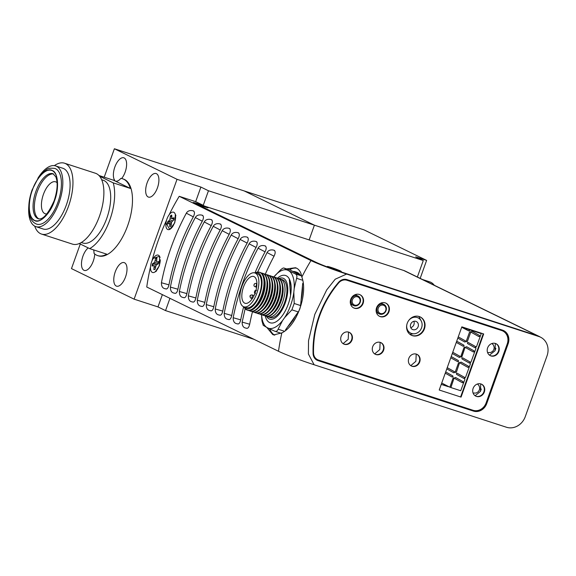 <?xml version="1.0" encoding="UTF-8"?>
<svg xmlns="http://www.w3.org/2000/svg" width="576" height="576" viewBox="0 0 576 576"><rect width="100%" height="100%" fill="white"/><g stroke="black" fill="none" stroke-linecap="round" stroke-linejoin="round"><path stroke-width="0.86" d="M205.157 207.065L205.416 206.676L201.78 205.171L196.848 203.652L205.416 206.676M194.638 202.932A6.977 0.403 -160.3 0 1 194.623 202.91A6.977 0.403 -160.3 0 1 200.88 204.703A6.977 0.403 -160.3 0 1 207.749 207.554A6.977 0.403 -160.3 0 1 207.749 207.612A6.977 0.403 -160.3 0 1 201.175 205.661A6.977 0.403 -160.3 0 1 194.638 202.932M196.812 204.12L196.848 203.652M201.715 205.711L201.895 205.322M200.527 205.207L201.578 205.661M201.6 205.596L201.78 205.171M327.737 266.645A6.977 0.403 -160.3 0 1 327.73 266.623A6.977 0.403 -160.3 0 1 333.979 268.416A6.977 0.403 -160.3 0 1 340.855 271.267A6.977 0.403 -160.3 0 1 340.848 271.325A6.977 0.403 -160.3 0 1 334.282 269.374A6.977 0.403 -160.3 0 1 327.737 266.645M332.784 268.502L338.638 270.54L332.827 268.351M334.822 269.424L335.002 269.035M333.626 268.92L334.678 269.374M171.598 217.022L170.935 216.216A5.933 2.729 108 0 1 171.562 215.712A5.933 2.729 108 0 1 171.684 215.64M170.935 216.216L170.417 215.935L169.826 219.816L167.63 221.832A6.091 2.801 -72 0 0 167.494 224.021L169.61 223.258L169.762 226.663A6.091 2.801 -72 0 0 171.058 225.828L171.648 221.947L173.844 219.938A6.091 2.801 -72 0 0 173.981 217.75L171.864 218.506L171.713 215.107A6.091 2.801 -72 0 0 171.072 215.41A6.091 2.801 -72 0 0 170.417 215.935M170.237 229.09A9.13 4.198 108 0 1 170.014 229.219A9.13 4.198 108 0 1 165.888 223.819A9.13 4.198 108 0 1 171.238 212.674A9.13 4.198 108 0 1 175.054 213.71A9.13 4.198 108 0 1 174.794 221.983A9.13 4.198 108 0 1 170.237 229.09M171.209 223.603L169.61 223.258M171.115 224.842L169.891 224.525M173.959 219.096L172.714 218.556M173.923 219.42L171.864 218.506M173.995 218.21L173.549 218.023M172.015 218.578L170.287 218.074M172.555 220.788L169.826 219.816M168.062 223.654A5.933 2.729 108 0 1 168.206 221.983L171.612 222.127L168.89 221.018M168.206 221.983L167.63 221.832M156.622 259.438L156.096 258.696A5.933 2.729 108 0 1 156.715 258.372A5.933 2.729 108 0 1 156.794 258.343M156.096 258.696L155.592 258.408L154.656 262.354L152.467 263.772A6.091 2.801 -72 0 0 152.114 266.069L153.346 265.622L154.109 265.968L153.886 269.654A6.091 2.801 -72 0 0 155.146 269.201L156.082 265.248L158.27 263.83A6.091 2.801 -72 0 0 158.623 261.533L157.399 261.979L156.629 261.641L156.852 257.947A6.091 2.801 -72 0 0 156.24 258.062A6.091 2.801 -72 0 0 155.592 258.408M160.258 259.747A9.13 4.198 108 0 1 154.649 272.146A9.13 4.198 108 0 1 154.066 272.412A9.13 4.198 108 0 1 150.66 265.514A9.13 4.198 108 0 1 156.679 255.19A9.13 4.198 108 0 1 159.689 256.63A9.13 4.198 108 0 1 160.034 257.688M155.765 266.155L153.346 265.622M155.707 266.321L154.109 265.968M155.369 267.725L154.231 267.415M158.537 262.476L157.399 261.979M156.586 261.05L155.254 260.64M158.299 263.722L154.656 262.354M152.719 265.853A5.933 2.729 108 0 1 153.036 263.959L156.384 264.463L153.691 263.326M153.036 263.959L152.467 263.772M278.791 278.568A21.521 9.893 108 0 1 283.529 278.402A21.521 9.893 108 0 1 285.242 302.998A21.521 9.893 108 0 1 269.042 318.859A21.521 9.893 108 0 1 266.515 316.332M265.212 315.9A24.854 11.426 -72 0 0 285.934 309.643A24.854 11.426 -72 0 0 288.238 304.193A24.854 11.426 -72 0 0 290.563 295.387L289.361 279.641M267.221 316.426A19.879 9.137 -72 0 0 267.696 316.692A19.879 9.137 -72 0 0 268.243 316.915A19.879 9.137 -72 0 0 282.874 301.442A19.879 9.137 -72 0 0 281.074 279.331A19.879 9.137 -72 0 0 280.526 279.108A19.879 9.137 -72 0 0 279.41 278.906M268.243 316.915L270.144 317.534A19.879 9.137 -72 0 0 284.774 302.062A19.879 9.137 -72 0 0 282.974 279.943A19.879 9.137 -72 0 0 282.427 279.727L280.526 279.108M273.715 313.027A18.043 8.294 -72 0 0 282.672 285.466M277.531 307.843A18.043 8.294 -72 0 0 282.715 291.902M268.567 311.357A18.043 8.294 -72 0 0 277.524 283.795M262.073 314.755A19.879 9.137 -72 0 0 262.555 315.022A19.879 9.137 -72 0 0 263.102 315.245A19.879 9.137 -72 0 0 277.733 299.772A19.879 9.137 -72 0 0 275.933 277.661A19.879 9.137 -72 0 0 275.386 277.438A19.879 9.137 -72 0 0 274.262 277.229M260.741 314.474A19.879 9.137 -72 0 0 260.957 314.546A19.879 9.137 -72 0 0 272.174 306.547L272.599 305.827A18.043 8.294 -72 0 0 277.531 290.635L277.61 289.807A19.879 9.137 -72 0 0 273.787 276.962A19.879 9.137 -72 0 0 273.24 276.739A19.879 9.137 -72 0 0 273.024 276.674M272.174 306.547A19.879 9.137 -72 0 0 277.61 289.807M259.502 313.92A19.879 9.137 -72 0 0 259.978 314.186A19.879 9.137 -72 0 0 260.532 314.41A19.879 9.137 -72 0 0 275.162 298.937A19.879 9.137 -72 0 0 273.362 276.826A19.879 9.137 -72 0 0 272.815 276.602A19.879 9.137 -72 0 0 271.692 276.394M265.997 310.522A18.043 8.294 -72 0 0 274.954 282.96M258.17 313.639A19.879 9.137 -72 0 0 258.386 313.711A19.879 9.137 -72 0 0 269.604 305.712L270.029 304.992A18.043 8.294 -72 0 0 274.961 289.8L275.04 288.972A19.879 9.137 -72 0 0 271.217 276.127A19.879 9.137 -72 0 0 270.67 275.904A19.879 9.137 -72 0 0 270.454 275.839M269.604 305.712A19.879 9.137 -72 0 0 275.04 288.972M256.932 313.078A19.879 9.137 -72 0 0 257.407 313.351A19.879 9.137 -72 0 0 257.954 313.574A19.879 9.137 -72 0 0 272.585 298.102A19.879 9.137 -72 0 0 270.785 275.983A19.879 9.137 -72 0 0 270.238 275.767A19.879 9.137 -72 0 0 269.122 275.558M263.426 309.686A18.043 8.294 -72 0 0 272.383 282.125M255.6 312.804A19.879 9.137 -72 0 0 255.809 312.876A19.879 9.137 -72 0 0 267.026 304.87L267.458 304.157A18.043 8.294 -72 0 0 272.39 288.965L272.47 288.137A19.879 9.137 -72 0 0 268.646 275.292A19.879 9.137 -72 0 0 268.099 275.069A19.879 9.137 -72 0 0 267.883 275.004M267.026 304.87A19.879 9.137 -72 0 0 272.47 288.137M254.362 312.242A19.879 9.137 -72 0 0 254.837 312.516A19.879 9.137 -72 0 0 255.384 312.739A19.879 9.137 -72 0 0 270.014 297.266A19.879 9.137 -72 0 0 268.214 275.148A19.879 9.137 -72 0 0 267.667 274.932A19.879 9.137 -72 0 0 266.551 274.723M260.856 308.851A18.043 8.294 -72 0 0 269.806 281.29M263.318 315.31A19.879 9.137 -72 0 0 263.527 315.382A19.879 9.137 -72 0 0 274.745 307.382A19.879 9.137 -72 0 0 280.181 290.642A19.879 9.137 -72 0 0 276.358 277.798A19.879 9.137 -72 0 0 275.81 277.574A19.879 9.137 -72 0 0 275.594 277.51M274.745 307.382L275.17 306.662A18.043 8.294 -72 0 0 280.109 291.47L280.181 290.642M271.145 312.192A18.043 8.294 -72 0 0 280.094 284.63M264.65 315.59A19.879 9.137 -72 0 0 265.126 315.857A19.879 9.137 -72 0 0 265.673 316.08A19.879 9.137 -72 0 0 280.303 300.607A19.879 9.137 -72 0 0 278.503 278.496A19.879 9.137 -72 0 0 277.956 278.273A19.879 9.137 -72 0 0 276.84 278.071M265.889 316.145A19.879 9.137 -72 0 0 266.098 316.217A19.879 9.137 -72 0 0 280.728 300.744A19.879 9.137 -72 0 0 278.935 278.633A19.879 9.137 -72 0 0 278.381 278.41A19.879 9.137 -72 0 0 278.165 278.345M251.784 311.407A19.879 9.137 -72 0 0 252.266 311.681A19.879 9.137 -72 0 0 252.814 311.904A19.879 9.137 -72 0 0 267.228 297.036A19.879 9.137 -72 0 0 265.644 274.313A19.879 9.137 -72 0 0 265.097 274.097A19.879 9.137 -72 0 0 263.974 273.888M258.278 308.016A18.043 8.294 -72 0 0 265.572 296.374A18.043 8.294 -72 0 0 267.235 280.454M250.459 311.134A19.879 9.137 -72 0 0 250.668 311.206A19.879 9.137 -72 0 0 261.886 303.199L262.31 302.486A18.043 8.294 -72 0 0 267.25 287.294L267.322 286.466A19.879 9.137 -72 0 0 263.498 273.622A19.879 9.137 -72 0 0 262.951 273.398A19.879 9.137 -72 0 0 262.735 273.334M261.886 303.199A19.879 9.137 -72 0 0 267.322 286.466M249.214 310.572A19.879 9.137 -72 0 0 249.696 310.846A19.879 9.137 -72 0 0 250.243 311.069A19.879 9.137 -72 0 0 264.874 295.596A19.879 9.137 -72 0 0 263.074 273.478A19.879 9.137 -72 0 0 262.526 273.262A19.879 9.137 -72 0 0 261.403 273.053M255.708 307.181A18.043 8.294 -72 0 0 264.665 279.619M243.893 307.066L244.908 308.376A19.879 9.137 -72 0 0 246.672 309.866A19.879 9.137 -72 0 0 247.226 310.09L248.098 310.37A19.879 9.137 -72 0 0 259.315 302.364L259.74 301.651A18.043 8.294 -72 0 0 264.672 286.459L264.751 285.631A19.879 9.137 -72 0 0 260.928 272.786A19.879 9.137 -72 0 0 260.381 272.563L259.51 272.275A19.879 9.137 -72 0 0 256.63 272.297L255.038 272.765A18.9 8.69 108 0 1 259.805 294.552A18.9 8.69 108 0 1 243.893 307.066A18.9 8.69 108 0 1 243.662 306.749A215.388 190.879 116 0 0 240.71 319.853C239.99 322.898 238.946 324.252 237.571 323.899M259.315 302.364A19.879 9.137 -72 0 0 264.751 285.631M247.226 310.09A19.879 9.137 -72 0 0 261.641 295.222A19.879 9.137 -72 0 0 260.057 272.498A19.879 9.137 -72 0 0 259.51 272.275M255.348 273.139A17.806 8.186 108 0 1 256.961 292.954A17.806 8.186 108 0 1 243.85 306.814A17.806 8.186 108 0 1 243.36 306.619A17.806 8.186 108 0 1 241.747 286.805A17.806 8.186 108 0 1 254.858 272.945A17.806 8.186 108 0 1 255.348 273.139M243.85 306.814L246.427 307.656A17.806 8.186 -72 0 0 259.538 293.789A17.806 8.186 -72 0 0 257.926 273.982A17.806 8.186 -72 0 0 257.436 273.78L254.858 272.945M244.62 303.113A14.076 6.473 108 0 1 243.346 287.446A14.076 6.473 108 0 1 253.706 276.494A14.076 6.473 108 0 1 254.088 276.646A14.076 6.473 108 0 1 255.362 292.313A14.076 6.473 108 0 1 245.002 303.264A14.076 6.473 108 0 1 244.62 303.113M253.03 311.969A19.879 9.137 -72 0 0 253.238 312.041A19.879 9.137 -72 0 0 264.456 304.034A19.879 9.137 -72 0 0 269.892 287.302A19.879 9.137 -72 0 0 266.069 274.457A19.879 9.137 -72 0 0 265.522 274.234A19.879 9.137 -72 0 0 265.306 274.169A215.388 190.879 116 0 1 274.032 256.205L267.048 252.562C269.683 247.903 275.904 250.848 274.45 250.574L274.378 250.531C275.551 251.446 275.436 253.332 274.032 256.205M264.456 304.034L264.881 303.322A18.043 8.294 -72 0 0 269.82 288.13L269.892 287.302M268.531 294.797L268.891 294.912M254.664 272.887A18.9 8.69 108 0 1 255.038 272.765M298.937 310.846A31.45 14.458 108 0 1 293.256 321.696M295.193 316.246A31.45 14.458 108 0 1 287.597 326.945M292.932 271.447A31.45 14.458 108 0 1 295.387 271.771A31.45 14.458 108 0 1 299.196 274.658M302.458 286.013A31.45 14.458 108 0 1 301.118 299.923M295.387 271.771L296.482 272.124A31.45 14.458 108 0 1 300.514 275.335M303.012 295.956A31.45 14.458 108 0 1 300.362 306.958M475.603 396.05A6.631 5.882 116 0 0 476.064 396.223A6.631 5.882 116 0 0 483.696 392.314A6.631 5.882 116 0 0 481.421 384.134M476.496 396.432A6.631 5.882 -64 0 1 475.819 396.158A6.631 5.882 -64 0 1 473.27 387.994A6.631 5.882 -64 0 1 480.96 383.962A6.631 5.882 -64 0 1 481.637 384.235A6.631 5.882 -64 0 1 484.178 392.4A6.631 5.882 -64 0 1 476.496 396.432M379.339 316.224A7.322 6.487 116 0 0 379.865 316.418A7.322 6.487 116 0 0 388.296 312.091A7.322 6.487 116 0 0 385.754 303.062M380.297 316.634A7.322 6.487 -64 0 1 379.548 316.332A7.322 6.487 -64 0 1 376.74 307.318A7.322 6.487 -64 0 1 385.222 302.868A7.322 6.487 -64 0 1 385.97 303.163A7.322 6.487 -64 0 1 388.778 312.178A7.322 6.487 -64 0 1 380.297 316.634M411.199 365.904A6.458 5.724 116 0 0 411.638 366.07A6.458 5.724 116 0 0 419.076 362.268A6.458 5.724 116 0 0 416.858 354.298M412.07 366.278A6.458 5.724 -64 0 1 411.415 366.012A6.458 5.724 -64 0 1 408.931 358.063A6.458 5.724 -64 0 1 416.419 354.132A6.458 5.724 -64 0 1 417.074 354.398A6.458 5.724 -64 0 1 419.558 362.354A6.458 5.724 -64 0 1 412.07 366.278M343.526 343.915A6.458 5.724 116 0 0 343.966 344.081A6.458 5.724 116 0 0 351.396 340.279A6.458 5.724 116 0 0 349.186 332.309M344.398 344.29A6.458 5.724 -64 0 1 343.735 344.03A6.458 5.724 -64 0 1 341.258 336.074A6.458 5.724 -64 0 1 348.746 332.143A6.458 5.724 -64 0 1 349.402 332.41A6.458 5.724 -64 0 1 351.886 340.366A6.458 5.724 -64 0 1 344.398 344.29M375.106 354.175A6.458 5.724 116 0 0 375.545 354.341A6.458 5.724 116 0 0 382.982 350.539A6.458 5.724 116 0 0 380.765 342.569M375.977 354.55A6.458 5.724 -64 0 1 375.322 354.29A6.458 5.724 -64 0 1 372.838 346.334A6.458 5.724 -64 0 1 380.326 342.403A6.458 5.724 -64 0 1 380.981 342.67A6.458 5.724 -64 0 1 383.465 350.626A6.458 5.724 -64 0 1 375.977 354.55M353.506 307.829A7.322 6.487 116 0 0 354.031 308.03A7.322 6.487 116 0 0 362.462 303.703A7.322 6.487 116 0 0 359.921 294.674M354.463 308.239A7.322 6.487 -64 0 1 353.714 307.937A7.322 6.487 -64 0 1 350.906 298.922A7.322 6.487 -64 0 1 359.388 294.473A7.322 6.487 -64 0 1 360.137 294.775A7.322 6.487 -64 0 1 362.945 303.79A7.322 6.487 -64 0 1 354.463 308.239M411.149 335.124A10.166 9.007 116 0 0 411.962 335.441A10.166 9.007 116 0 0 423.691 329.386A10.166 9.007 116 0 0 420.055 316.85M412.394 335.65A10.166 9.007 -64 0 1 411.358 335.232A10.166 9.007 -64 0 1 407.462 322.718A10.166 9.007 -64 0 1 419.242 316.534A10.166 9.007 -64 0 1 420.271 316.958A10.166 9.007 -64 0 1 424.174 329.472A10.166 9.007 -64 0 1 412.394 335.65M490.104 355.558A6.631 5.882 116 0 0 490.565 355.73A6.631 5.882 116 0 0 498.197 351.821A6.631 5.882 116 0 0 495.914 343.642M490.99 355.939A6.631 5.882 -64 0 1 490.32 355.666A6.631 5.882 -64 0 1 487.771 347.501A6.631 5.882 -64 0 1 495.461 343.469A6.631 5.882 -64 0 1 496.13 343.742A6.631 5.882 -64 0 1 498.679 351.907A6.631 5.882 -64 0 1 490.99 355.939M313.538 353.081A8.446 7.481 116 0 0 317.513 359.669A8.446 7.481 116 0 0 318.37 360.022L473.076 410.285A11.03 9.77 116 0 0 486.101 402.941L507.24 343.908A11.03 9.77 116 0 0 502.762 330.97A11.03 9.77 116 0 0 501.638 330.516L346.932 280.253A8.446 7.481 116 0 0 338.652 282.938A94.774 83.988 116 0 0 313.538 353.081L313.106 352.865A8.446 7.481 116 0 0 317.081 359.46A8.446 7.481 116 0 0 317.297 359.561M328.14 296.791A94.774 83.988 116 0 0 313.106 352.865M346.932 280.253L346.5 280.044A8.446 7.481 116 0 0 338.22 282.722M502.546 330.869A11.03 9.77 116 0 0 502.33 330.761A11.03 9.77 116 0 0 501.206 330.307L501.638 330.516M439.229 390.017L461.844 326.851L483.674 333.95L461.059 397.109L439.229 390.017M483.221 333.799L460.627 396.9L461.059 397.109M289.289 280.058A23.674 10.886 -72 0 1 290.563 295.387A24.854 11.426 -72 0 0 277.474 278.143M301.622 275.926L295.337 273.881C296.842 274.658 297.266 276.134 296.611 278.309L302.299 280.152M289.958 270A6.782 3.118 108 0 1 290.182 270.058L284.011 268.07C283.399 267.768 282.204 268.409 280.433 270.007L273.823 276.977A30.586 14.062 108 0 1 287.453 270.101L284.011 268.07L290.398 270.144L301.622 275.904M287.453 270.101L289.094 270.943A30.586 14.062 108 0 1 294.178 288.612L293.825 292.262A30.586 14.062 108 0 1 284.609 317.664L291.881 309.838L298.267 311.911L285.494 329.911M295.337 273.881L289.094 270.943M302.71 283.399L300.578 305.554L294.192 303.48L291.881 309.838M294.192 303.48L293.825 292.262M284.609 317.664L282.614 320.465A30.586 14.062 108 0 1 268.315 328.198L274.558 331.135C276.127 331.747 277.315 331.106 278.136 329.198L282.614 320.465M281.254 333.324A6.782 3.118 108 0 1 281.153 333.302L274.558 331.135M268.315 328.198L266.674 327.355A30.586 14.062 108 0 1 261.576 314.698M261.511 314.69L261.958 320.904L263.232 325.325L266.674 327.355M294.178 288.612L296.611 278.309M300.578 305.554A6.782 3.118 108 0 1 298.267 311.911M410.746 327.643A4.406 3.91 116 0 0 413.914 324.655A4.406 3.91 116 0 0 413.842 321.3M410.674 324.288A4.406 3.91 -64 0 1 416.333 321.545A4.406 3.91 -64 0 1 418.126 326.714A4.406 3.91 -64 0 1 412.466 329.465A4.406 3.91 -64 0 1 410.674 324.288M408.636 320.587A8.482 7.524 -64 0 1 418.457 318.06A8.482 7.524 -64 0 1 421.567 327.838A8.482 7.524 -64 0 1 412.308 333.67A8.482 7.524 -64 0 1 406.793 324.864M383.45 305.23A4.392 3.895 -64 0 1 385.682 310.572A4.392 3.895 -64 0 1 380.491 313.495A4.392 3.895 -64 0 1 378.259 308.16A4.392 3.895 -64 0 1 383.45 305.23M383.378 304.25A5.256 4.658 -64 0 1 383.918 304.466A5.256 4.658 -64 0 1 385.934 310.932A5.256 4.658 -64 0 1 379.843 314.129A5.256 4.658 -64 0 1 379.31 313.913A5.256 4.658 -64 0 1 377.287 307.44A5.256 4.658 -64 0 1 383.378 304.25M480.384 391.55L481.291 389.023M494.986 350.784L495.886 348.264M407.534 329.983L406.944 329.789M357.617 296.842A4.392 3.895 -64 0 1 359.849 302.177A4.392 3.895 -64 0 1 354.658 305.1A4.392 3.895 -64 0 1 352.426 299.765A4.392 3.895 -64 0 1 357.617 296.842M357.545 295.855A5.256 4.658 -64 0 1 358.085 296.071A5.256 4.658 -64 0 1 360.101 302.544A5.256 4.658 -64 0 1 354.01 305.734A5.256 4.658 -64 0 1 353.477 305.518A5.256 4.658 -64 0 1 351.461 299.052A5.256 4.658 -64 0 1 357.545 295.855M461.729 327.182L480.809 333.446M475.949 347.026L475.69 347.753M470.441 362.412L470.182 363.139M464.933 377.798L464.666 378.526M468.598 330.826L469.397 330.545L468.994 329.58L462.838 327.607M474.739 347.594L475.531 347.314L475.344 346.471L468.18 342.454M475.344 346.471L475.711 347.4L474.905 347.688L467.575 343.584L467.381 342.734L468.194 342.446L475.524 346.558M450.922 387.482L453.931 378.49L450.835 387.533L460.735 390.751L464.926 379.224A1.08 0.958 -64 0 1 465.509 377.417L470.434 363.838A1.08 0.958 -64 0 1 471.017 362.03L475.942 348.451A1.08 0.958 -64 0 1 476.525 346.644L481.262 333.598L469.174 329.666L469.577 330.631L468.763 330.919L461.707 327.24M453.931 378.49L453.665 377.856M450.742 387.396L449.856 387.187M448.258 386.698L441.727 383.047L449.863 387.216L453.017 378.223L453.78 377.791L454.111 378.576M441.85 384.588L448.078 386.611M464.623 341.928L465.422 341.647L465.228 340.798L458.251 336.888L465.408 340.884L465.602 341.734L464.789 342.022L457.819 338.112M467.446 341.323L470.635 332.417L467.446 341.323L466.682 341.755L466.358 340.97L469.548 332.064L470.311 331.632L470.635 332.417M467.266 341.237L466.618 341.604M470.455 332.33L470.196 331.697M479.318 335.369L479.506 336.211L479.318 335.369L472.154 331.351M478.714 336.499L479.506 336.211M479.686 336.305L478.879 336.586L471.55 332.482L471.355 331.632L472.169 331.344L479.498 335.455M469.231 362.981L470.023 362.7L469.836 361.858L462.672 357.84L470.009 361.944L470.203 362.786L469.397 363.074L462.067 358.97L461.873 358.121L462.686 357.833M463.09 346.212L463.889 345.931L463.694 345.089L456.718 341.172L463.874 345.175L464.069 346.018L463.255 346.306L456.278 342.396M459.115 357.314L459.914 357.034L459.72 356.184L452.743 352.274L459.9 356.27L460.087 357.12L459.281 357.408L452.304 353.498M464.688 347.083L464.947 347.717L461.758 356.623L461.11 356.99M464.947 347.717L461.938 356.71L461.174 357.142L460.85 356.357L464.04 347.45L464.803 347.018L465.127 347.803M466.042 347.868L465.847 347.018L466.661 346.73L473.983 350.842L474.178 351.691L473.371 351.972L466.042 347.868M473.206 351.886L473.998 351.598L473.81 350.755L466.646 346.738M463.723 378.367L464.515 378.086L464.321 377.237L457.157 373.226L464.501 377.33L464.695 378.173L463.882 378.461L456.559 374.357L456.365 373.507L457.171 373.219M457.582 361.598L458.374 361.318L458.366 360.562L458.554 361.404L457.747 361.692L450.77 357.782M458.186 360.475L451.21 356.558L458.366 360.562M453.607 372.701L454.579 372.506L453.773 372.794L446.796 368.885M454.399 372.42L454.212 371.57L447.235 367.661L454.392 371.657L454.579 372.506M456.43 372.096L459.439 363.103L456.43 372.096L455.666 372.528L455.335 371.743L458.525 362.837L459.288 362.405L459.619 363.19M456.25 372.01L455.602 372.377M459.439 363.103L459.173 362.47M467.698 367.272L468.49 366.984L468.295 366.142L461.131 362.124M467.863 367.358L460.534 363.254L460.339 362.405L461.146 362.117L468.475 366.228L468.67 367.078L467.863 367.358M452.074 376.985L452.866 376.704L452.678 375.854L445.702 371.945L452.858 375.948L453.046 376.79L452.239 377.078L445.262 373.169M462.182 382.658L462.982 382.37L462.787 381.528L455.623 377.51M462.787 381.528L463.162 382.464L462.348 382.745L455.018 378.641L454.831 377.791L455.638 377.503L462.967 381.614M441.238 384.415L441.972 384.653L441.288 384.271M252.461 311.767A215.388 190.879 116 0 0 249.674 324.23L242.15 322.106C242.078 328.91 246.629 327.852 246.895 328.385M249.674 324.23C248.962 327.276 247.91 328.622 246.542 328.277M256.342 241.74L256.435 241.783C257.609 242.698 257.494 244.584 256.09 247.457A215.388 190.879 116 0 0 231.739 315.475C231.019 318.528 229.975 319.874 228.6 319.529M256.435 241.783L256.514 241.826C257.962 242.1 251.741 239.155 249.113 243.806M238.406 232.992L238.5 233.035C239.674 233.95 239.558 235.836 238.154 238.709A215.388 190.879 116 0 0 213.797 306.727C213.084 309.78 212.04 311.126 210.665 310.781M238.5 233.035L238.572 233.078C240.026 233.352 233.806 230.407 231.17 235.058M220.464 224.244L220.558 224.287C221.731 225.202 221.616 227.088 220.219 229.961A215.388 190.879 116 0 0 195.862 297.979C195.142 301.032 194.098 302.378 192.722 302.033M220.558 224.287L220.637 224.33C222.091 224.604 215.863 221.659 213.235 226.31C201.413 248.342 193.111 271.526 188.33 295.855L195.862 297.979M202.529 215.496L202.622 215.539C203.796 216.446 203.681 218.34 202.277 221.213A215.388 190.879 116 0 0 177.926 289.231C177.206 292.284 176.162 293.63 174.787 293.278M202.622 215.539L202.694 215.582C204.149 215.856 197.928 212.911 195.293 217.562C183.47 239.594 175.176 262.778 170.395 287.107L177.926 289.231M193.558 211.118L193.651 211.169C194.825 212.076 194.71 213.962 193.313 216.835A215.388 190.879 116 0 0 168.955 284.861C168.235 287.906 167.191 289.26 165.816 288.907M193.651 211.169L193.73 211.205C195.178 211.478 188.957 208.534 186.329 213.192C174.506 235.224 166.205 258.401 161.424 282.737L168.955 284.861M286.661 268.913L295.51 267.732L296.489 268.128C299.333 269.554 301.111 272.534 301.838 277.063C308.225 293.724 296.669 326.016 281.844 332.892L273.679 334.922L272.714 334.534L266.789 327.413M346.601 274.061L538.92 336.542A15.941 14.126 -64 0 1 540.547 337.198A15.941 14.126 -64 0 1 547.02 355.903L525.276 416.635A15.941 14.126 -64 0 1 506.448 427.241L314.122 364.759L308.398 353.995L308.534 340.661L314.798 314.381L326.722 289.872L335.21 279.202L346.601 274.061A28.26 1.62 -160.3 0 1 310.961 260.568L179.222 196.315A215.388 190.879 116 0 0 169.106 214.812M166.594 220.075A215.388 190.879 116 0 0 151.985 260.885M150.509 266.89A215.388 190.879 116 0 0 146.75 287.014L278.489 351.266A28.26 1.62 19.7 0 0 314.122 364.759M211.5 219.866L211.594 219.917C212.767 220.824 212.652 222.718 211.248 225.583A215.388 190.879 116 0 0 186.89 293.609C186.178 296.654 185.126 298.008 183.758 297.655M211.594 219.917L211.666 219.953C213.12 220.226 206.899 217.282 204.264 221.94C192.442 243.972 184.14 267.149 179.366 291.485L186.89 293.609M229.435 228.614L229.529 228.665C230.702 229.572 230.587 231.466 229.183 234.331A215.388 190.879 116 0 0 204.833 302.357C204.113 305.402 203.069 306.756 201.694 306.403M229.529 228.665L229.608 228.701C231.055 228.974 224.834 226.03 222.206 230.688C210.377 252.72 202.082 275.904 197.302 300.233L204.833 302.357M247.378 237.362L247.471 237.413C248.638 238.32 248.522 240.214 247.126 243.079A215.388 190.879 116 0 0 222.768 311.105C222.048 314.15 221.004 315.504 219.629 315.151M247.471 237.413L247.543 237.449C248.998 237.722 242.777 234.778 240.142 239.436C228.319 261.468 220.018 284.652 215.244 308.981L222.768 311.105M265.313 246.118L265.406 246.161C266.58 247.068 266.465 248.962 265.061 251.827A215.388 190.879 116 0 0 255.06 272.758M265.406 246.161L265.478 246.197C266.933 246.478 260.712 243.533 258.077 248.184C246.254 270.216 237.96 293.4 233.179 317.729L240.703 319.853M153.288 258.394L159.581 256.241L159.408 265.716L155.254 271.793M175.363 214.387L174.78 222.797L169.74 229.457L165.974 222.962M256.09 247.457L249.106 243.814C237.29 265.846 228.989 289.022 224.208 313.351L231.739 315.475M238.154 238.709L231.17 235.066C219.348 257.098 211.046 280.274 206.273 304.603L213.797 306.727M220.219 229.961L213.235 226.31M202.277 221.213L195.293 217.562M193.313 216.835L186.329 213.192M296.568 268.171A35.323 16.243 -72 0 0 289.469 269.827M269.683 328.867A35.323 16.243 -72 0 0 274.774 335.182M211.248 225.583L204.264 221.94M229.183 234.331L222.199 230.688M247.126 243.079L240.142 239.436M265.061 251.827L258.077 248.184M538.92 336.542L344.592 273.06A23.263 1.332 -160.3 0 1 315.259 261.95L193.241 202.442L203.206 205.315L195.818 201.708L179.222 196.315M537.041 335.585A15.941 14.126 -64 0 1 537.509 335.765M347.004 279.619A8.618 7.632 116 0 0 338.594 282.312A94.774 83.988 116 0 0 313.078 353.57A8.618 7.632 116 0 0 317.131 360.245A8.618 7.632 116 0 0 318.01 360.598L473.479 411.106A11.203 9.929 116 0 0 486.706 403.654L508.162 343.728A11.203 9.929 116 0 0 503.611 330.588A11.203 9.929 116 0 0 502.474 330.127L347.004 279.619M473.479 411.106L472.939 410.846A11.203 9.929 116 0 0 486.166 403.394L507.629 343.469A11.203 9.929 116 0 0 503.345 330.458M316.865 360.108A8.618 7.632 116 0 0 317.47 360.338L472.939 410.846M409.91 334.318L413.28 333.799M420.775 320.198L418.889 316.433M343.094 343.656L348.206 339.314L348.545 332.086M374.681 353.916L379.786 349.574L380.131 342.346M410.774 365.638L415.879 361.303L416.218 354.074M475.135 395.755L480.478 391.378L480.722 383.89M489.47 355.154L494.971 350.813L495.374 343.447M318.01 360.598L317.47 360.338M331.222 267.466A7.409 0.425 19.7 0 0 327.341 266.501A7.409 0.425 19.7 0 0 337.392 270.475A7.409 0.425 19.7 0 0 341.258 271.49A7.409 0.425 19.7 0 0 338.256 270A7.409 0.425 19.7 0 0 331.222 267.466M198.094 203.738A7.409 0.425 19.7 0 0 194.206 202.781A7.409 0.425 19.7 0 0 204.264 206.748A7.409 0.425 19.7 0 0 208.123 207.763A7.409 0.425 19.7 0 0 205.121 206.28A7.409 0.425 19.7 0 0 198.094 203.738M540.302 337.082A14.645 12.982 116 0 0 539.014 336.341A14.645 12.982 116 0 0 537.516 335.743L344.758 273.118A23.263 1.332 19.7 0 1 315.425 262.008L193.507 202.572M539.014 336.341L405.158 271.058A14.645 12.982 116 0 0 403.661 270.461L193.514 202.55M328.802 364.039L333.403 365.594M54.461 200.902C59.371 188.748 58.219 172.174 52.344 170.575C47.239 166.824 36.324 177.502 32.364 190.123C27.446 202.284 28.606 218.851 34.481 220.457C39.586 224.208 50.501 213.53 54.461 200.902M57.938 202.219A29.29 13.464 -72 0 0 54.792 168.415C46.296 167.53 47.39 169.74 43.74 171.562L38.621 177.214L32.09 189.95C28.829 199.368 27.986 207.72 29.578 215.021C30.686 219.701 33.055 222.739 36.691 224.129A29.29 13.464 -72 0 0 57.938 202.219M46.937 213.905A16.798 7.726 108 0 1 45.216 213.768A16.798 7.726 108 0 1 43.416 194.378A16.798 7.726 108 0 1 55.598 181.814A16.798 7.726 108 0 1 57.074 182.714M39.002 218.93A23.695 10.894 108 0 1 37.181 191.887A23.695 10.894 108 0 1 53.604 173.981M28.8 206.323A31.918 14.674 -72 0 0 35.878 226.634L43.15 228.996A31.918 14.674 -72 0 0 66.305 205.121A31.918 14.674 -72 0 0 62.878 168.278L55.606 165.91A31.918 14.674 -72 0 0 37.944 178.186M35.878 226.634A31.918 14.674 -72 0 0 59.033 202.752A31.918 14.674 -72 0 0 55.606 165.91M34.711 226.123A37.253 17.129 -72 0 0 41.508 234.065L72.432 244.109A37.253 17.129 -72 0 0 99.454 216.252A37.253 17.129 -72 0 0 95.45 173.254L64.526 163.21A37.253 17.129 -72 0 0 54.36 165.636M41.508 234.065A37.253 17.129 -72 0 0 68.53 206.201A37.253 17.129 -72 0 0 64.526 163.21M101.693 179.755L103.234 180.259A32.998 15.17 108 0 1 106.776 218.34A32.998 15.17 108 0 1 82.843 243.022L81.302 242.525M98.957 175.493L113.508 180.216A40.385 18.569 108 0 1 113.954 179.978L114.682 180.216A12.384 5.695 108 0 1 114.84 167.054A12.384 5.695 108 0 1 123.826 157.795A12.384 5.695 108 0 1 125.15 172.08A12.384 5.695 108 0 1 121.644 178.531M113.954 179.978A12.384 5.695 108 0 0 115.445 181.109A12.384 5.695 108 0 0 120.823 178.409A40.385 18.569 108 0 1 122.616 178.783A40.385 18.569 108 0 1 130.313 188.417L113.213 182.858A40.385 18.569 108 0 1 109.858 219.838A40.385 18.569 108 0 1 89.669 248.616L106.769 254.174A40.385 18.569 108 0 1 97.661 255.607A40.385 18.569 108 0 1 94.003 253.325A12.384 5.695 108 0 0 93.65 249.912M122.616 178.783L123.343 179.021A40.385 18.569 108 0 1 127.685 225.634A40.385 18.569 108 0 1 98.388 255.838L97.661 255.607M94.716 253.973A12.384 5.695 108 0 1 93.254 261.158A12.384 5.695 108 0 1 84.276 270.418A12.384 5.695 108 0 1 82.944 256.133A12.384 5.695 108 0 1 88.229 247.91M147.132 182.801A12.384 5.695 108 0 1 156.11 173.542A12.384 5.695 108 0 1 157.442 187.826A12.384 5.695 108 0 1 148.457 197.093A12.384 5.695 108 0 1 147.132 182.801M115.236 271.879A12.384 5.695 108 0 1 124.214 262.62A12.384 5.695 108 0 1 125.546 276.905A12.384 5.695 108 0 1 116.568 286.171A12.384 5.695 108 0 1 115.236 271.879M169.942 298.325L165.55 310.608L157.982 306.914L162.374 294.638M195.667 201.658L200.894 187.063L208.462 190.757L203.242 205.344M417.37 277.02L423.274 260.539L314.41 225.173L244.202 190.93L314.41 225.173L309.19 239.767L314.41 225.173L208.462 190.757M165.55 310.608L254.117 339.379M157.982 306.914L134.114 299.16L71.474 268.61L80.273 244.03M134.114 299.16L177.026 179.309L200.894 187.063M423.274 260.539L415.699 256.853L426.614 260.395L363.974 229.846L114.386 148.759L177.026 179.309M114.386 148.759L104.198 177.192M113.508 180.216L130.313 188.417M113.213 182.858L99.605 176.22M79.286 243.547L89.669 248.616M426.614 260.395L420.178 278.388M434.304 285.278A37.253 17.129 -72 0 0 429.818 281.887L422.438 279.49M251.892 294.883A1.721 0.792 108 0 1 251.993 294.905A1.721 0.792 108 0 1 252.043 294.926A1.721 0.792 108 0 1 252.194 296.842A1.721 0.792 108 0 1 250.927 298.181A1.721 0.792 108 0 1 250.884 298.159M250.409 295.841L250.178 296.489L250.409 295.841M256.889 283.709L256.097 283.45A1.721 0.792 108 0 1 256.14 283.471A1.721 0.792 108 0 1 256.277 285.437A1.721 0.792 108 0 1 255.031 286.726A1.721 0.792 108 0 1 254.981 286.711M256.615 287.244L255.031 286.726C254.002 286.25 253.699 285.53 254.117 284.558L254.254 284.645M338.652 282.938L338.234 282.73M284.069 331.128L278.136 329.198M301.838 277.063A215.388 190.879 -64 0 1 310.961 260.568M278.489 351.266A215.388 190.879 -64 0 1 281.844 332.892M486.706 403.654L486.166 403.394M508.162 343.728L507.629 343.469M537.516 335.743L403.661 270.461M35.87 191.462A23.695 10.894 108 0 1 53.057 173.736L55.836 176.882C58.01 182.678 57.456 190.627 54.158 200.714C48.211 213.854 42.97 219.888 38.419 218.808A23.695 10.894 108 0 1 35.87 191.462M54.425 200.887C57.47 193.831 60.343 174.967 52.315 170.654C44.035 167.018 34.56 182.657 32.4 190.145C29.347 197.201 26.482 216.065 34.51 220.378C42.782 224.014 52.265 208.375 54.425 200.887M170.467 228.967L170.014 229.219M175.903 215.582L175.054 213.71M159.883 257.054L159.689 256.63M156.37 271.166L154.649 272.146M255.514 293.695C254.491 293.22 254.189 292.493 254.606 291.521C254.801 290.621 255.456 290.254 256.579 290.412M252.295 298.627L250.74 298.109C249.415 296.143 249.833 295.078 251.993 294.905L254.038 295.567M260.532 314.41L260.957 314.546M257.954 313.574L258.386 313.711M255.384 312.739L255.809 312.876M263.102 315.245L263.527 315.382M275.386 277.438L275.81 277.574M267.667 274.932L268.099 275.069M270.238 275.767L270.67 275.904M272.815 276.602L273.24 276.739M265.673 316.08L266.098 316.217M277.956 278.273L278.381 278.41M250.243 311.069L250.668 311.206M252.814 311.904L253.238 312.041M265.097 274.097L265.522 274.234M262.526 273.262L262.951 273.398M256.097 283.45C254.966 283.291 254.311 283.658 254.117 284.558M477.497 383.99L479.038 385.654L479.714 387.914L479.426 389.894L478.339 391.68L476.215 393.026L473.076 393.041M491.99 343.505L493.538 345.161L494.208 347.429L493.927 349.409L492.833 351.194L490.709 352.541L487.577 352.555M317.513 359.669L317.081 359.46M502.762 330.97L502.33 330.761M383.918 304.466L381.002 303.041M379.31 313.913L376.394 312.487M358.085 296.071L355.169 294.653M353.477 305.518L350.561 304.099M267.048 252.562L257.616 272.095M245.16 308.693L242.15 322.099M237.931 324.007C237.665 323.482 233.107 324.54 233.179 317.729M219.989 315.259C219.722 314.734 215.165 315.792 215.244 308.981M202.054 306.511C201.787 305.986 197.23 307.044 197.302 300.233M184.111 297.763C183.845 297.238 179.294 298.289 179.366 291.485M540.547 337.198L538.394 336.154M166.176 289.015C165.91 288.49 161.352 289.541 161.424 282.737M175.147 293.386C174.881 292.86 170.323 293.918 170.395 287.114M193.082 302.134C192.816 301.608 188.258 302.666 188.33 295.862M211.025 310.882C210.751 310.356 206.201 311.414 206.273 304.61M228.96 319.637C228.694 319.104 224.136 320.162 224.208 313.358"/></g></svg>
